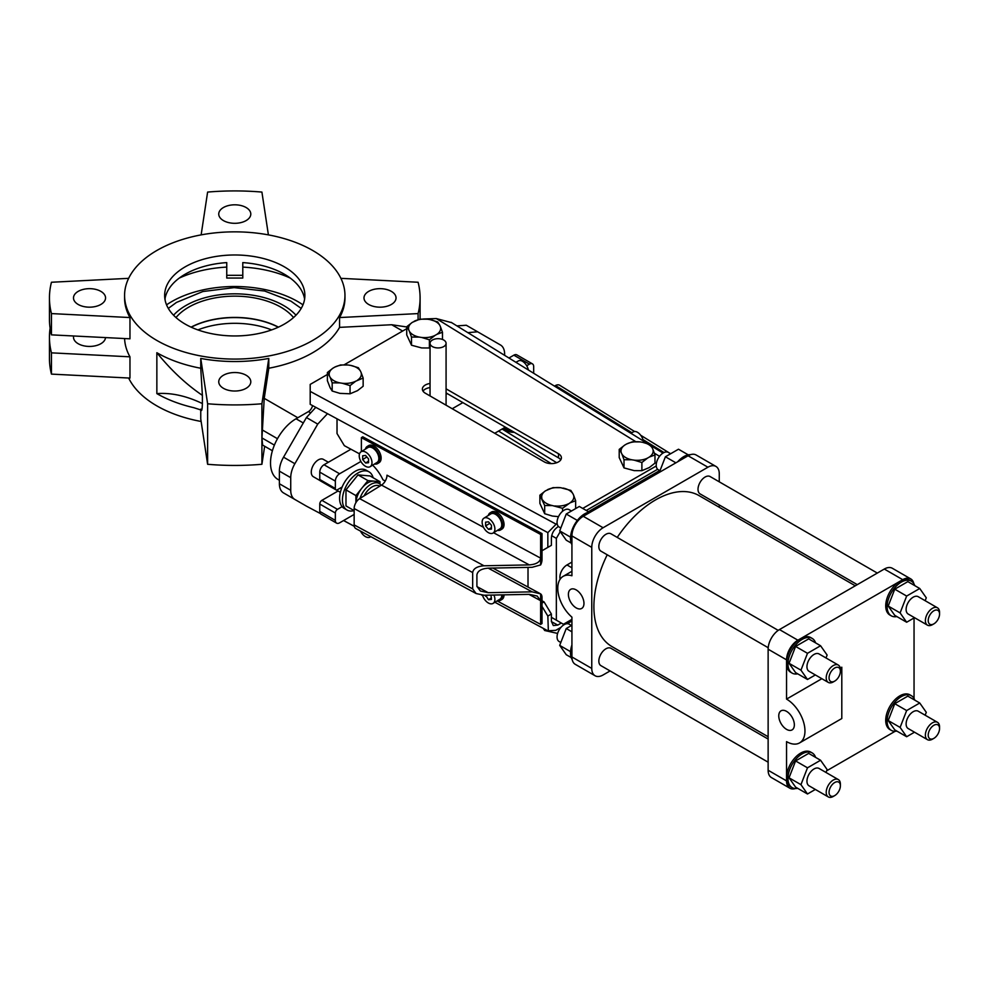 <?xml version="1.0" encoding="UTF-8"?>
<svg xmlns="http://www.w3.org/2000/svg" width="989" height="989" viewBox="0 0 989 989"><rect width="100%" height="100%" fill="white"/><g stroke="black" fill="none" stroke-linecap="round" stroke-linejoin="round"><path stroke-width="1.48" d="M432.391 346.583A8.011 4.624 180 0 1 430.042 343.307A8.011 4.624 180 0 1 438.053 338.683A8.011 4.624 180 0 1 446.076 343.307A8.011 4.624 180 0 1 441.119 347.584A8.011 4.624 180 0 1 432.391 346.583M913.787 583.547A16.022 9.26 120 0 0 910.733 578.886L892.313 568.255A16.022 9.26 120 0 0 884.302 569.046L779.468 629.573A16.022 9.26 120 0 0 768.132 649.204L768.132 770.258L786.552 780.89L786.552 741.626A26.048 15.033 -120 0 0 799.569 742.912A26.048 15.033 -120 0 0 803.562 722.044A26.048 15.033 -120 0 0 786.552 699.099L786.552 659.836A16.022 9.26 120 0 1 797.888 640.204L899.879 581.322A20.04 11.571 120 0 0 886.799 598.975A20.04 11.571 120 0 0 889.865 615.022L891.287 615.838A20.04 11.571 120 0 0 896.887 616.58M786.552 729.363A11.015 6.367 -120 0 0 792.065 729.907A11.015 6.367 -120 0 0 792.065 717.173A11.015 6.367 -120 0 0 781.038 710.819A11.015 6.367 -120 0 0 779.357 719.646A11.015 6.367 -120 0 0 786.552 729.363M156.855 340.451A110.187 63.617 180 0 1 124.577 295.464A110.187 63.617 180 0 1 234.764 231.846A110.187 63.617 180 0 1 344.963 295.464A110.187 63.617 180 0 1 276.932 354.235A110.187 63.617 180 0 1 156.855 340.451M200.755 368.242L202.386 395.353C186.291 384.461 171.109 370.257 156.855 352.714A110.187 63.617 0 0 0 200.755 368.242L200.755 358.426A110.187 63.617 0 0 0 268.785 358.426L268.785 368.242A110.187 63.617 0 0 0 339.573 327.371L339.573 317.556A110.187 63.617 0 0 0 344.963 297.912L344.963 295.464M268.785 358.426L261.912 403.759L261.912 464.286A185.314 106.997 180 0 1 207.616 464.286L200.755 418.953L200.755 409.842M202.386 395.353L202.386 403.549C186.291 395.847 171.109 392.534 156.855 393.61A110.187 63.617 0 0 0 193.757 407.678L201.435 410.126M201.138 421.475A110.187 63.617 180 0 1 156.855 405.886A110.187 63.617 180 0 1 128.644 378.021M124.577 295.464L124.577 297.912A110.187 63.617 0 0 0 129.967 317.556L129.967 338.819L51.453 334.863A185.314 106.997 180 0 1 49.45 319.187L49.45 297.912A185.314 106.997 180 0 1 51.453 282.248L128.644 278.342M129.967 356.819L51.453 352.85L51.453 374.114L129.967 378.082L129.967 356.819A110.187 63.617 180 0 1 124.602 338.547M339.573 327.371L391.718 324.738L406.726 326.963M202.386 403.549C202.176 410.212 201.632 412.079 200.755 409.137M272.395 450.737L262.617 445.087L261.949 437.929L264.224 398.344L268.785 368.242M504.637 355.348L504.637 354.173A20.04 11.571 120 0 0 500.496 345L477.625 331.797L467.859 332.65M339.573 317.556L418.087 313.587A185.314 106.997 180 0 0 420.09 297.912A185.314 106.997 180 0 0 418.087 282.248L340.896 278.342M368.687 304.464A16.022 9.26 0 0 0 386.155 306.466A16.022 9.26 0 0 0 396.045 297.912A16.022 9.26 0 0 0 380.023 288.664A16.022 9.26 0 0 0 363.989 297.912A16.022 9.26 0 0 0 368.687 304.464M261.912 464.286L264.644 446.262M551.392 621.636L557.771 625.073L561.307 623.033L551.392 617.309L563.433 624.257L571.926 619.349M572.915 493.721L570.851 490.42L560.676 487.701L552.975 487.651L545.52 490.804L539.883 495.205L544.679 505.527L552.381 505.577L562.556 508.297L570.01 502.857A16.084 9.284 0 0 0 573.583 495.143L572.915 493.721A16.084 9.284 0 0 0 563.149 488.084M570.01 502.857L575.647 500.743L573.583 495.143M575.647 500.743L575.647 508.581M427.52 319.212L419.806 319.163L412.364 322.327A16.084 9.284 0 0 0 408.791 330.029L409.446 331.451A16.084 9.284 0 0 0 419.212 337.088L421.685 337.472A16.084 9.284 0 0 0 435.036 335.407L436.841 334.369A16.084 9.284 0 0 0 440.414 326.667L439.759 325.233A16.084 9.284 0 0 0 429.992 319.595L427.52 319.212A16.084 9.284 0 0 0 414.168 321.277M439.759 325.233L437.694 321.932L429.992 319.595M554.854 505.96A16.084 9.284 0 0 0 568.193 503.896M560.676 487.701A16.084 9.284 0 0 0 547.337 489.765M545.52 490.804A16.084 9.284 0 0 0 541.947 498.505M557.091 523.23L547.844 532.638L327.507 413.674L317.741 424.108L294.87 463.717A20.04 11.571 120 0 0 290.729 477.675L279.393 471.135A20.04 11.571 -60 0 1 283.546 457.178L306.429 417.543L315.8 407.344L310.2 404.328L310.2 384.412L327.384 374.485M558.501 516.654L552.381 516.048L544.679 513.711L539.883 503.389L539.883 495.205M562.556 508.297L562.556 511.276M544.679 505.527L544.679 513.711M418.087 319.645L418.087 313.587M557.771 625.073L553.333 625.567L551.392 621.401L551.392 614.033L547.844 616.073L541.997 606.381L541.997 597.381A8.011 4.475 -61.6 0 0 540.624 593.894L540.624 600.682L528.93 594.364M571.222 657.574L566.24 654.693L559.7 645.384L570.554 651.664M559.7 645.384L566.24 628.522L571.926 631.81M560.812 527.99L559.131 527.013A10.014 5.786 -60 0 1 559.131 515.442A10.014 5.786 -60 0 1 569.145 509.669L571.469 511.004M826 772.458L827.125 769.566L820.573 760.257L808.681 753.383L795.589 760.949L789.049 777.811L795.589 787.12L807.494 793.982L815.356 789.445M820.573 760.257L807.494 767.81L795.589 760.949M279.393 480.258L277.983 479.455A36.061 20.818 -60 0 1 272.457 450.551A36.061 20.818 -60 0 1 296.02 418.78L308.432 411.609A6.008 3.474 120 0 0 312.536 405.589M306.466 506.158L320.362 513.551M283.546 492.93L294.87 499.47L283.546 492.93A20.04 11.571 -60 0 1 279.393 483.757L290.729 490.297A20.04 11.571 120 0 0 294.87 499.47L306.429 506.133M279.393 471.135L279.393 483.757M533.677 373.273L533.677 366.622A6.008 3.474 120 0 0 532.441 363.865L516.851 354.878A6.008 3.474 120 0 0 513.847 355.175L508.939 358.006M447.263 393.61L446.076 394.302M350.934 449.229L324.021 464.768A6.008 3.474 120 0 0 319.768 472.124L319.768 479.492A3.004 1.731 120 0 0 320.387 480.864L335.976 489.864A3.004 1.731 120 0 0 337.472 489.716L342.12 487.033A22.042 12.721 120 0 0 342.12 506.665A22.042 12.721 120 0 0 344.16 508.395L347.003 510.027A22.042 12.721 120 0 0 354.111 510.621L345.977 505.923L345.977 489.864L358.018 474.881L370.059 475.956L379.974 481.68L373.953 481.149A17.023 9.828 120 0 0 361.912 488.096A17.023 9.828 120 0 0 355.916 502.622M532.441 363.865A6.008 3.474 120 0 0 529.436 364.162L526.692 365.745M462.852 402.61L452.22 408.741M360.886 461.48L339.598 473.768A6.008 3.474 120 0 0 335.345 481.124L335.345 488.492A3.004 1.731 120 0 0 335.976 489.864M571.926 562.098L566.981 564.954A10.014 5.786 120 0 0 560.133 579.195M488.517 521.833L485.599 522.143L485.599 525.913L488.517 529.387L491.446 529.078L491.446 525.295L488.517 521.833M489.79 523.329L485.599 525.913M482.533 595.205A8.74 5.205 -121.7 0 0 493.103 603.377L499.952 599.161A8.74 5.205 -121.7 0 0 501.744 595.168A8.74 5.205 -121.7 0 0 501.732 594.884M493.103 603.377A8.74 5.205 -121.7 0 0 494.896 599.396A8.74 5.205 -121.7 0 0 493.907 595.032M370.195 466.672L377.044 462.444A8.74 5.205 -121.7 0 0 378.836 458.463A8.74 5.205 -121.7 0 0 374.843 449.698A8.74 5.205 -121.7 0 0 367.871 447.584L361.022 451.8A8.74 5.205 -121.7 0 0 361.183 461.974A8.74 5.205 -121.7 0 0 370.195 466.672A8.74 5.205 -121.7 0 0 371.988 462.679A8.74 5.205 -121.7 0 0 368.007 453.914A8.74 5.205 -121.7 0 0 361.022 451.8M342.12 506.665L337.472 509.347A3.004 1.731 120 0 0 335.345 513.019L335.345 520.387A6.008 3.474 120 0 0 336.594 523.132A6.008 3.474 120 0 0 339.598 522.835L354.149 514.441M494.723 433.281L505.354 427.149M560.231 531.649L556.35 538.375L551.664 535.679M528.015 567.389L528.015 587.058M556.35 538.375L556.35 620.165M925.16 600.706L926.285 597.813L919.745 588.504L907.84 581.631L894.761 589.184L888.209 606.047L894.761 615.356L906.653 622.229L914.516 617.692M919.745 588.504L906.653 596.058L894.761 589.184M547.844 616.073L548.363 631.13L494.908 602.264L547.844 630.809L555.756 630.327L561.047 627.273M343.616 520.523L354.285 526.284M481.804 595.143L482.657 595.613M290.729 477.675L290.729 490.297M328.373 462.259L323.354 459.366A10.014 5.786 120 0 0 318.347 459.86A10.014 5.786 120 0 0 311.807 468.687A10.014 5.786 120 0 0 313.34 476.71L320.102 480.617M327.507 413.674L315.8 407.344M456.893 325.888L466.276 325.245L477.625 331.797L466.276 325.245M360.515 531.118A8.74 5.205 -121.7 0 0 370.195 537.015A8.74 5.205 -121.7 0 0 370.702 536.619M906.653 596.058L900.114 612.92L906.653 622.229M932.466 624.665L933.888 623.849L932.466 624.665A10.014 5.786 -60 0 1 927.459 625.159L908.186 614.033A10.014 5.786 -60 0 1 906.653 606.01A10.014 5.786 -60 0 1 913.206 597.183A10.014 5.786 -60 0 1 918.212 596.688L937.473 607.815A10.014 5.786 -60 0 1 939.55 612.401L939.55 614.033A8.011 4.624 -60 0 1 933.888 623.849A8.011 4.624 -60 0 1 928.214 620.573A8.011 4.624 -60 0 1 933.888 610.757A8.011 4.624 -60 0 1 939.55 614.033M659.984 470.739L658.291 469.763A10.014 5.786 -60 0 1 658.291 458.191A10.014 5.786 -60 0 1 668.317 452.406L670.629 453.753M799.569 742.912L841.8 718.533L841.8 667.192L840.242 668.094M821.871 678.701L786.552 699.099M815.591 757.376A20.04 11.571 120 0 0 812.154 752.901L810.733 752.085A20.04 11.571 120 0 0 795.292 757.45A20.04 11.571 120 0 0 786.552 777.614A20.04 11.571 120 0 0 790.706 786.787L792.115 787.603A20.04 11.571 120 0 0 797.715 788.344M895.132 731.291L826.631 770.827M914.763 700.125A20.04 11.571 120 0 0 911.314 695.65L909.905 694.834A20.04 11.571 120 0 0 889.865 706.393A20.04 11.571 120 0 0 889.865 729.536L891.287 730.352A20.04 11.571 120 0 0 896.887 731.094M914.046 617.964L914.046 698.506M815.591 642.875A20.04 11.571 120 0 0 812.154 638.399L810.733 637.571A20.04 11.571 120 0 0 800.719 638.573A20.04 11.571 120 0 0 786.552 663.112A20.04 11.571 120 0 0 790.706 672.273L792.115 673.101A20.04 11.571 120 0 0 797.715 673.843M927.459 625.159A10.014 5.786 -60 0 1 927.459 613.6A10.014 5.786 -60 0 1 937.473 607.815M932.466 739.166L933.888 738.35A8.011 4.624 -60 0 1 928.214 735.087A8.011 4.624 -60 0 1 933.888 725.271A8.011 4.624 -60 0 1 939.55 728.534A8.011 4.624 -60 0 1 933.888 738.35L932.466 739.166A10.014 5.786 -60 0 1 927.459 739.673A10.014 5.786 -60 0 1 927.459 728.102A10.014 5.786 -60 0 1 937.473 722.316A10.014 5.786 -60 0 1 939.55 726.903L939.55 728.534M833.307 796.429L834.716 795.601A8.011 4.624 -60 0 1 829.054 792.337A8.011 4.624 -60 0 1 834.716 782.522A8.011 4.624 -60 0 1 840.39 785.798A8.011 4.624 -60 0 1 834.716 795.601L833.307 796.429A10.014 5.786 -60 0 1 828.288 796.924A10.014 5.786 -60 0 1 828.288 785.353A10.014 5.786 -60 0 1 838.313 779.567A10.014 5.786 -60 0 1 840.39 784.153L840.39 785.798M833.307 681.916L834.716 681.1A8.011 4.624 -60 0 1 829.054 677.824A8.011 4.624 -60 0 1 834.716 668.008A8.011 4.624 -60 0 1 840.39 671.284A8.011 4.624 -60 0 1 834.716 681.1L833.307 681.916A10.014 5.786 -60 0 1 828.288 682.41A10.014 5.786 -60 0 1 828.288 670.851A10.014 5.786 -60 0 1 838.313 665.065A10.014 5.786 -60 0 1 840.39 669.652L840.39 671.284M768.132 770.258A16.022 9.26 120 0 0 771.457 777.589L789.877 788.221A16.022 9.26 120 0 0 795.44 788.53M786.552 780.89A16.022 9.26 120 0 0 789.877 788.221M575.252 664.311A16.022 9.26 -60 0 1 571.926 656.968L591.768 668.428A16.022 9.26 -60 0 0 595.081 675.759L575.252 664.311M610.077 670.938L603.092 674.968A16.022 9.26 -60 0 1 595.081 675.759M571.926 656.968L571.926 617.136A26.048 15.033 60 0 1 558.464 594.476A26.048 15.033 60 0 1 563.161 576.352A26.048 15.033 60 0 1 571.926 575.759L571.926 535.927A16.022 9.26 -60 0 1 583.263 516.295L688.097 455.768A16.022 9.26 -60 0 1 696.108 454.977L715.937 466.425A16.022 9.26 -60 0 1 719.263 473.768L719.263 481.828M688.097 455.768L707.926 467.216A16.022 9.26 -60 0 1 715.937 466.425M571.926 535.927L591.768 547.374A16.022 9.26 -60 0 1 603.092 527.743L707.926 467.216M910.733 578.886A16.022 9.26 120 0 0 902.722 579.678L899.879 581.322A20.04 11.571 120 0 1 909.905 580.32L911.314 581.136A20.04 11.571 120 0 0 901.3 582.138A20.04 11.571 120 0 0 888.209 599.791A20.04 11.571 120 0 0 891.287 615.838M631.884 432.7L555.484 385.537A8.011 4.784 -58.3 0 1 559.7 385.265L634.592 431.501M476.117 593.536L355.817 528.571A8.011 4.475 -61.6 0 1 354.149 524.899L354.149 508.544L472.668 572.544L472.668 588.9L476.117 593.536L483.992 595.23L529.3 594.352L537.175 596.046L540.624 600.682L540.624 624.393L541.997 623.552L541.997 606.381M354.149 508.544A8.011 4.475 -61.6 0 1 359.625 498.629L381.519 485.104L529.3 564.904L483.992 565.782C477.131 566.314 473.348 568.564 472.668 572.544M493.585 532.75L540.624 558.142C539.945 562.123 536.162 564.385 529.3 564.904M483.497 527.298L386.996 475.19A8.011 4.475 -61.6 0 1 381.519 485.104M488.257 568.156L532.131 591.842L488.245 592.695L480.357 591.002L476.908 586.366L476.908 574.918C477.6 570.937 481.371 568.687 488.245 568.156L532.131 567.303L540.624 564.929A8.011 4.475 -61.6 0 0 541.997 559.749L541.997 533.578L362.753 436.792L361.381 437.645L361.381 451.577M532.131 591.842L540.624 593.894M372.668 465.151A31.055 18.519 58.3 0 1 382.928 479.776L385.253 481.025M925.16 715.208L926.285 712.315L919.745 703.006L907.84 696.132L894.761 703.686L888.209 720.561L894.761 729.87L906.653 736.731L914.516 732.194M919.745 703.006L906.653 710.559L894.761 703.686M571.926 620.981L567.229 623.7M497.121 600.904L540.624 624.393M497.467 600.694A10.014 5.971 -121.7 0 0 500.619 600.249L501.992 599.408A10.014 5.971 -121.7 0 0 504.044 594.834M541.997 603.105L544.074 601.905L551.392 614.033M591.768 547.374L591.768 668.428M576.179 589.901A11.015 6.367 60 0 1 583.374 599.618A11.015 6.367 60 0 1 581.693 608.445A11.015 6.367 60 0 1 576.179 607.901A11.015 6.367 60 0 1 568.984 598.184A11.015 6.367 60 0 1 570.665 589.357A11.015 6.367 60 0 1 576.179 589.901M630.117 659.366L632.107 658.217M828.288 682.41L809.027 671.296A10.014 5.786 -60 0 1 807.494 663.26A10.014 5.786 -60 0 1 814.034 654.434A10.014 5.786 -60 0 1 819.04 653.939L838.313 665.065M719.263 507.27L719.263 504.959M223.44 375.239A16.022 9.26 0 0 0 218.742 381.779A16.022 9.26 0 0 0 234.764 391.026A16.022 9.26 0 0 0 250.798 381.779A16.022 9.26 0 0 0 240.896 373.224A16.022 9.26 0 0 0 223.44 375.239M200.755 358.426L207.616 403.759A185.314 106.997 180 0 0 261.912 403.759M337.026 418.817L337.026 433.541L344.345 445.668L359.514 453.852M541.997 550.749L551.392 545.335L551.392 537.967C551.8 533.294 553.927 529.61 557.771 526.927L558.476 526.519M900.114 612.92L888.209 606.047M547.844 532.638L547.844 547.374M807.494 767.81L800.954 784.673L807.494 793.982M800.954 784.673L789.049 777.811M643.357 440.958A8.74 4.871 -118.4 0 0 633.492 431.822L630.858 433.244M659.354 472.371L665.399 456.77L678.491 449.216L688.257 454.853M207.616 464.286L207.616 403.759M246.1 220.596A16.022 9.26 0 0 0 250.798 214.057A16.022 9.26 0 0 0 234.764 204.81A16.022 9.26 0 0 0 218.742 214.057A16.022 9.26 0 0 0 223.44 220.596A16.022 9.26 0 0 0 246.1 220.596M268.402 234.888L261.912 192.076A185.314 106.997 180 0 0 207.616 192.076L201.138 234.888M514.206 432.267A31.055 17.32 61.6 0 1 503.549 429.115L502.771 428.633M512.599 431.328A31.055 17.32 61.6 0 1 505.008 428.324L504.192 427.817M100.853 291.372A16.022 9.26 0 0 0 83.385 289.369A16.022 9.26 0 0 0 73.495 297.912A16.022 9.26 0 0 0 78.18 304.464A16.022 9.26 0 0 0 95.649 306.466A16.022 9.26 0 0 0 105.551 297.912A16.022 9.26 0 0 0 100.853 291.372M51.453 334.863L51.453 313.587L129.967 317.556M51.453 313.587A185.314 106.997 180 0 1 49.45 297.912M363.148 386.242L357.511 390.643L350.057 393.795L339.882 393.362L332.18 391.026L330.116 387.725L327.384 380.703L327.384 372.519L330.116 377.254A16.084 9.284 0 0 0 339.882 382.891L342.355 383.275A16.084 9.284 0 0 0 355.706 381.21L363.148 378.058L363.148 386.242M342.355 383.275L350.057 385.611L355.706 381.21M350.057 385.611L350.057 393.795M357.511 380.172A16.084 9.284 0 0 0 361.084 372.47L360.429 371.036A16.084 9.284 0 0 0 350.65 365.398L348.177 365.015A16.084 9.284 0 0 0 334.838 367.08L333.033 368.118A16.084 9.284 0 0 0 329.448 375.832M330.116 377.254L332.18 382.854L339.882 382.891M332.18 382.854L332.18 391.026M333.033 368.118L327.384 372.519M360.429 371.036L358.364 367.735L350.65 365.398M242.787 267.104A89.158 51.477 180 0 1 290.272 278.082M242.787 275.313L226.753 275.313L226.753 278.057L242.787 278.057L242.787 262.604A70.12 40.487 180 0 1 284.35 274.2L284.35 274.2A70.12 40.487 180 0 1 304.6 299.148M363.148 378.058L361.084 372.47M348.177 365.015L340.476 364.966L334.838 367.08M631.711 459.774L634.184 460.157A16.084 9.284 0 0 0 647.535 458.092L649.34 457.054A16.084 9.284 0 0 0 652.913 449.352L652.258 447.918A16.084 9.284 0 0 0 642.479 442.281L640.007 441.898A16.084 9.284 0 0 0 626.667 443.962L624.863 445.001A16.084 9.284 0 0 0 621.277 452.715L621.945 454.136A16.084 9.284 0 0 0 631.711 459.774L624.01 459.737L624.01 467.908L619.213 457.586L619.213 449.402L621.277 452.715M173.557 315.207A69.119 39.906 180 0 1 283.645 305.527A69.119 39.906 180 0 1 295.983 315.207M176.005 317.556A65.113 37.594 180 0 1 280.814 307.159A65.113 37.594 180 0 1 293.535 317.556M284.35 266.832A70.12 40.487 180 0 1 304.884 295.464A70.12 40.487 180 0 1 234.764 335.951A70.12 40.487 180 0 1 164.644 295.464A70.12 40.487 180 0 1 207.937 258.067A70.12 40.487 180 0 1 284.35 266.832M540.624 564.929L540.624 534.431L361.381 437.645M540.624 534.431L541.997 533.578M451.664 322.661L436.322 318.569L423.515 318.99M656.251 465.98L582.719 508.433M657.636 469.268L586.267 510.472M911.314 695.65A20.04 11.571 120 0 0 901.3 696.639A20.04 11.571 120 0 0 888.209 714.293A20.04 11.571 120 0 0 891.287 730.352M828.288 796.924L809.027 785.798A10.014 5.786 -60 0 1 807.494 777.774A10.014 5.786 -60 0 1 814.034 768.947A10.014 5.786 -60 0 1 819.04 768.453L838.313 779.567M857.278 584.647L700.088 493.894A10.014 5.786 -60 0 1 700.088 482.323A10.014 5.786 -60 0 1 710.102 476.537L877.317 573.076M927.459 739.673L908.186 728.547A10.014 5.786 -60 0 1 906.653 720.524A10.014 5.786 -60 0 1 913.206 711.697A10.014 5.786 -60 0 1 918.212 711.19L937.473 722.316M768.132 762.185L600.916 665.646A10.014 5.786 -60 0 1 600.916 654.088A10.014 5.786 -60 0 1 610.942 648.302L768.132 739.055M560.812 642.491L559.131 641.527A10.014 5.786 -60 0 1 559.131 629.956A10.014 5.786 -60 0 1 569.145 624.17L571.469 625.505M826 657.957L827.125 655.064L820.573 645.755L807.494 653.309L800.954 670.171L807.494 679.48L815.356 674.943M446.076 392.917L558.476 457.82A10.014 5.786 180 0 1 560.763 459.86M423.02 391.162A10.014 5.786 180 0 1 430.042 387.577M634.184 460.157L641.886 462.493L641.886 470.677L649.34 467.525L654.978 463.124L654.978 454.94L652.913 449.352M624.01 467.908L634.184 470.628L641.886 470.677M409.446 331.451L411.511 337.051L411.511 345.223L421.685 347.943L429.399 347.992L429.399 339.808L435.036 335.407M412.364 322.327L406.726 326.729L406.726 334.9L411.511 345.223M406.726 328.682L344.184 364.793M430.042 383.485A10.014 5.786 0 0 0 422.377 389.11A10.014 5.786 0 0 0 425.307 393.202L544.309 461.9A10.014 5.786 0 0 0 555.225 463.161A10.014 5.786 0 0 0 561.406 457.82A10.014 5.786 0 0 0 558.476 453.728L446.076 388.825M497.467 530.351A10.014 5.971 -121.7 0 0 500.619 529.906L501.992 529.066A10.014 5.971 -121.7 0 0 504.044 524.491A10.014 5.971 -121.7 0 0 499.47 514.441A10.014 5.971 -121.7 0 0 491.471 512.018L490.099 512.858A10.014 5.971 -121.7 0 0 488.282 515.492M374.559 463.989A10.014 5.971 -121.7 0 0 377.711 463.544L379.084 462.691A10.014 5.971 -121.7 0 0 381.136 458.117A10.014 5.971 -121.7 0 0 376.562 448.066A10.014 5.971 -121.7 0 0 368.563 445.643L367.191 446.496A10.014 5.971 -121.7 0 0 365.374 449.117M338.077 491.001L321.895 500.347A3.004 1.731 120 0 0 319.768 504.031L319.768 511.387A6.008 3.474 120 0 0 321.017 514.144L336.594 523.132M373.1 477.712A22.042 12.721 120 0 0 369.033 471.852A22.042 12.721 120 0 0 358.018 472.952A22.042 12.721 120 0 0 344.32 490.272A22.042 12.721 120 0 0 344.951 508.297A22.042 12.721 120 0 0 347.003 510.027M369.033 471.852L366.202 470.22A22.042 12.721 120 0 0 342.12 487.033M166.56 304.847A89.158 51.477 180 0 1 297.813 301.596A89.158 51.477 180 0 1 302.98 304.847M179.269 278.082A89.158 51.477 180 0 1 226.753 267.104M165.101 300.087L165.101 298.196A70.12 40.487 180 0 1 185.19 274.2A70.12 40.487 180 0 1 226.753 262.604L226.753 275.313M51.453 352.85A185.314 106.997 180 0 1 49.45 337.175A185.314 106.997 180 0 1 50.105 328.175M51.453 374.114A185.314 106.997 180 0 1 49.45 358.438L49.45 337.175M105.526 337.583A16.022 9.26 180 0 1 95.315 345.804A16.022 9.26 180 0 1 78.18 343.715A16.022 9.26 180 0 1 73.495 337.175A16.022 9.26 180 0 1 73.631 335.976M555.484 385.537L554.458 386.093M914.763 585.624A20.04 11.571 120 0 0 911.314 581.136M812.154 638.399A20.04 11.571 120 0 0 802.141 639.389A20.04 11.571 120 0 0 789.049 657.042A20.04 11.571 120 0 0 792.115 673.101M571.222 543.072L566.24 540.192L559.7 530.883L570.554 537.151M768.206 647.721L600.916 551.145A10.014 5.786 -60 0 1 600.916 539.574A10.014 5.786 -60 0 1 610.942 533.788L778.219 630.376M855.287 585.797L699.087 495.625A87.156 50.315 120 0 0 617.235 537.423M607.221 554.78A87.156 50.315 120 0 0 611.944 646.571L768.132 736.743M197.911 329.906A65.113 37.594 180 0 1 271.616 329.906M191.248 327.211A65.113 37.594 180 0 1 278.28 327.211M528.398 370.01A8.74 4.871 -118.4 0 0 518.533 360.861L515.899 362.295M377.711 463.544A10.014 5.971 -121.7 0 0 379.764 458.97A10.014 5.971 -121.7 0 0 375.19 448.907A10.014 5.971 -121.7 0 0 367.191 446.496M500.619 600.249A10.014 5.971 -121.7 0 0 502.684 595.675A10.014 5.971 -121.7 0 0 502.647 594.871M493.103 533.034L499.952 528.818A8.74 5.205 -121.7 0 0 501.744 524.825A8.74 5.205 -121.7 0 0 497.751 516.06A8.74 5.205 -121.7 0 0 490.779 513.946L483.93 518.174A8.74 5.205 -121.7 0 0 484.091 528.349A8.74 5.205 -121.7 0 0 493.103 533.034A8.74 5.205 -121.7 0 0 494.896 529.053A8.74 5.205 -121.7 0 0 490.915 520.288A8.74 5.205 -121.7 0 0 483.93 518.174M500.619 529.906A10.014 5.971 -121.7 0 0 502.684 525.332A10.014 5.971 -121.7 0 0 498.097 515.281A10.014 5.971 -121.7 0 0 490.099 512.858M677.675 461.789A20.04 11.571 -60 0 1 683.844 456.584A20.04 11.571 -60 0 1 690.545 454.668M572.198 659.651A20.04 11.571 -60 0 1 571.926 644.939M571.926 544.692A20.04 11.571 -60 0 1 584.684 513.835A20.04 11.571 -60 0 1 590.853 511.906M359.959 498.419A17.023 9.828 -60 0 1 370.764 484.4A17.023 9.828 -60 0 1 379.282 483.559L376.45 481.915A17.023 9.828 120 0 0 373.953 481.149L367.933 480.605L355.892 495.588L355.892 502.684M543.233 628.361L544.679 630.512L557.611 633.43M652.258 447.918L650.193 444.617L642.479 442.281M649.34 457.054L654.978 454.94M621.945 454.136L624.01 459.737M411.511 337.051L419.212 337.088M406.726 326.729L408.791 330.029M659.663 470.554L588.393 511.696M379.974 484.017L379.974 481.68M544.679 630.512L544.679 629.14M498.543 431.068L551.232 463.594M541.997 600.78L544.074 601.905M542.615 499.94A16.084 9.284 0 0 0 552.381 505.577M640.007 441.898L632.305 441.848L626.667 443.962M624.863 445.001L619.213 449.402M641.886 462.493L647.535 458.092M436.841 334.369L442.479 332.255L440.414 326.667M442.479 332.255L442.479 339.45M421.685 337.472L429.399 339.808M430.042 347.819L429.399 347.992M556.671 462.728L502.091 429.028M367.933 480.605L358.018 474.881M355.892 495.588L345.977 489.864M559.7 530.883L566.24 514.02L577.353 520.437M566.24 514.02L579.319 506.467L589.098 512.104M566.24 628.522L571.926 625.233M665.399 456.77L675.883 462.815M491.446 527.582L488.517 529.387M485.599 595.193L488.517 599.73L491.446 599.421L490.989 595.094M362.679 459.551L365.609 463.013L368.538 462.704L368.538 458.933L365.609 455.459L362.679 455.768L362.679 459.551L366.87 456.955M491.446 597.912L488.517 599.73M487.367 595.168L485.599 596.256M368.538 461.208L365.609 463.013M191.087 327.136A65.113 37.594 180 0 1 278.453 327.136M906.653 710.559L900.114 727.422L906.653 736.731M820.573 645.755L808.681 638.882L795.589 646.435L789.049 663.298L795.589 672.607L807.494 679.48M807.494 653.309L795.589 646.435M800.954 670.171L789.049 663.298M900.114 727.422L888.209 720.561M812.154 752.901A20.04 11.571 120 0 0 802.141 753.89A20.04 11.571 120 0 0 789.049 771.544A20.04 11.571 120 0 0 792.115 787.603M768.132 649.204L786.552 659.836M156.855 352.714L156.855 393.61M391.718 324.738L402.647 331.043M274.386 445.112L261.949 437.929M297.813 417.741L264.224 398.344M277.476 438.708L261.949 429.745M339.598 473.768L324.021 464.768M529.436 364.162L513.847 355.175M335.345 481.124L319.768 472.124M571.926 567.81L566.981 564.954M317.741 424.108L306.429 417.543M294.87 463.717L283.546 457.178M296.02 418.78L303.289 422.971M308.432 411.609L309.977 412.5M779.468 629.573L797.888 640.204M583.263 516.295L603.092 527.743M884.302 569.046L902.722 579.678M664.015 452.542L642.949 439.524M359.625 498.629L483.992 565.782M476.921 586.576L488.245 592.695M505.008 428.324L503.549 429.115M659.539 456.337L654.384 453.16M635.779 441.675L436.322 318.569M310.2 391.384L555.756 523.997M558.476 457.82L558.476 453.728M472.668 588.9L354.149 524.899M379.801 486.168A15.02 8.678 120 0 0 372.185 486.848A15.02 8.678 120 0 0 364.076 495.872M335.345 488.492L319.768 479.492M337.472 509.347L321.895 500.347M335.345 513.019L319.768 504.031M335.345 520.387L319.768 511.387M446.076 405.193L446.076 343.307M430.042 395.934L430.042 343.307M301.212 308.407L290.902 301.138L264.706 291.038L234.146 287.626L202.844 291.532L176.462 302.436L168.328 308.407M343.579 520.548L354.297 526.333M481.705 595.131L482.681 595.662M670.641 453.741L640.687 435.259M540.006 593.536L492.843 568.069M451.12 322.315L647.869 443.752M650.947 445.656L663.001 453.086M420.09 297.912L420.09 319.138M563.161 576.352L571.926 571.283M379.282 483.559L381.272 485.253M336.334 489.988L340.364 492.312"/></g></svg>
